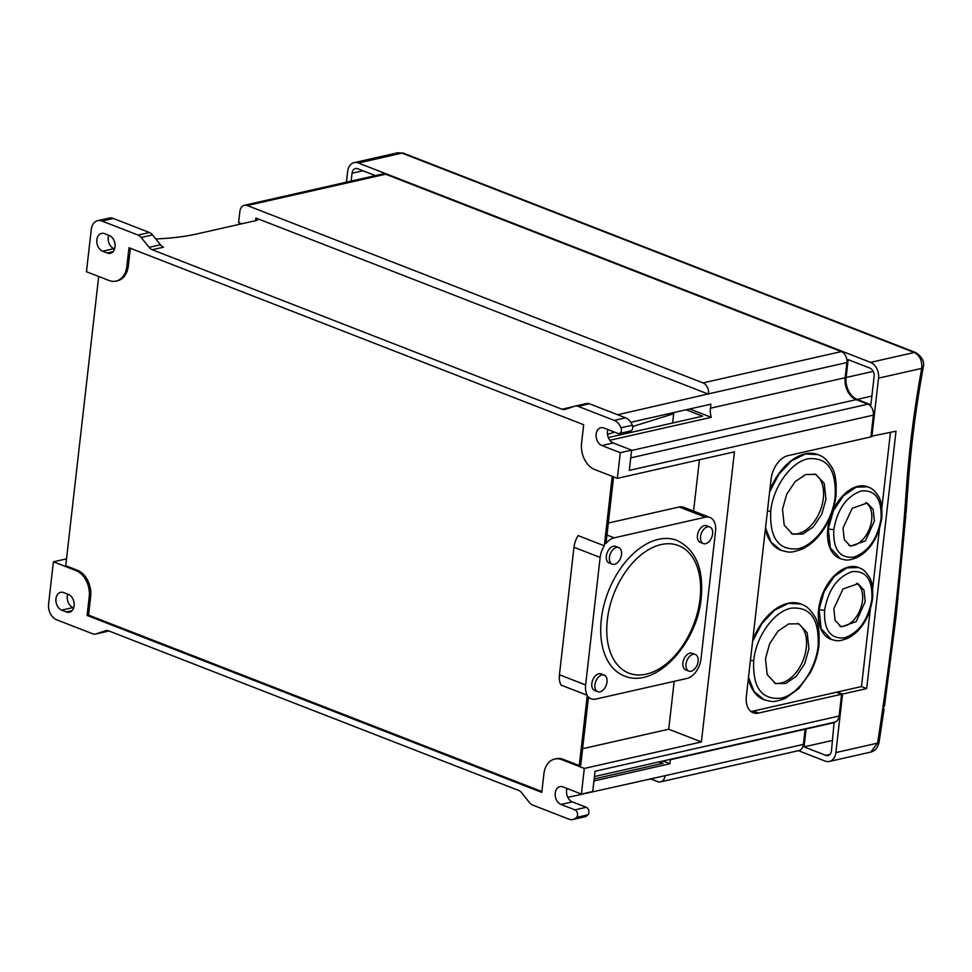 <?xml version="1.0" encoding="UTF-8"?>
<svg xmlns="http://www.w3.org/2000/svg" width="972" height="972" viewBox="0 0 972 972"><rect width="100%" height="100%" fill="white"/><g stroke="black" fill="none" stroke-linecap="round" stroke-linejoin="round"><path stroke-width="1.46" d="M839.844 626.199A23.158 14.471 111.3 0 0 862.468 600.635A23.158 14.471 111.3 0 0 856.575 583.285M833.806 608.8L843.016 588.983L858.045 583.722L863.999 590.162L865.189 601.692L856.211 621.594L841.242 626.891L835.094 620.355L833.806 608.8M774.271 682.988A32.064 20.035 111.3 0 0 806.286 647.741A32.064 20.035 111.3 0 0 797.477 623.368M765.474 658.615L769.678 643.683L778.062 631.107L788.608 623.927L798.826 623.805L807.197 632.784L808.923 648.774L804.694 663.718L796.323 676.269L785.777 683.462L775.559 683.571L767.175 674.568L765.474 658.615M791.293 533.579A32.064 20.035 111.3 0 0 823.308 498.344A32.064 20.035 111.3 0 0 814.5 473.959M782.496 509.207L786.7 494.274L795.084 481.699L805.63 474.518L815.848 474.397L824.22 483.376L825.945 499.365L821.717 514.31L813.345 526.86L802.799 534.053L792.581 534.163L784.197 525.159L782.496 509.207M849.042 545.511A23.158 14.471 111.3 0 0 871.665 519.947A23.158 14.471 111.3 0 0 865.76 502.597M843.003 528.112L852.213 508.295L867.231 503.022L873.196 509.474L874.387 521.004L865.396 540.906L850.439 546.191L844.291 539.654L843.003 528.112M833.806 529.412C832.919 549.192 839.565 558.45 853.72 557.175C868.263 551.926 877.376 539.108 881.045 518.708C881.956 498.964 875.359 489.718 861.253 490.982C846.648 496.194 837.5 509 833.806 529.412A4.277 1.3 -173.5 0 1 828.278 528.768L833.356 510.81L843.441 495.781L856.125 487.166L867.85 486.826A38.479 24.045 111.3 0 0 832.056 512.572M881.045 518.708A4.277 1.3 6.5 0 0 881.774 518.1C877.935 541.513 866.72 552.643 856.842 557.636C847.195 561.099 846.794 560.297 840.44 558.742L830.343 547.941L828.278 528.768M770.735 511.078C769.532 537.99 778.572 550.553 797.842 548.791C814.937 545.499 832.846 520.433 835.155 496.498C836.333 469.61 827.318 457.034 808.097 458.784C790.929 462.077 773.056 487.069 770.735 511.078A4.277 1.3 -173.5 0 1 767.443 511.041M835.155 496.498A4.277 1.3 6.5 0 0 835.969 495.854C834.851 505.319 831.996 514.407 827.403 523.13C820.757 535.463 812.361 544.101 802.24 549.046C789.92 553.372 789.495 552.424 781.245 550.395L771.161 542.218L765.523 527.918M824.608 610.1C823.734 629.88 830.367 639.139 844.522 637.863C859.078 632.626 868.178 619.796 871.848 599.408C872.759 579.652 866.161 570.406 852.067 571.67C837.463 576.882 828.302 589.688 824.608 610.1A4.277 1.3 -173.5 0 1 819.08 609.456L824.171 591.511L834.243 576.469L846.928 567.855L858.665 567.527A38.479 24.045 111.3 0 0 818.631 609.286A38.479 24.045 111.3 0 0 830.744 639.236A38.479 24.045 111.3 0 0 830.999 639.333M871.848 599.408A4.277 1.3 6.5 0 0 872.577 598.788C868.737 622.202 857.523 633.343 847.657 638.325C837.998 641.799 837.609 640.998 831.254 639.442L821.158 628.629L819.08 609.456M753.713 660.486C752.51 687.398 761.55 699.962 780.82 698.2C797.915 694.907 815.824 669.829 818.132 645.906C819.311 619.018 810.296 606.443 791.074 608.193C773.906 611.485 756.034 636.478 753.713 660.486A4.277 1.3 -173.5 0 1 750.42 660.438M818.132 645.906A4.277 1.3 6.5 0 0 818.946 645.262C817.829 654.727 814.973 663.815 810.381 672.527L798.741 688.638L785.218 698.443C772.898 702.78 772.473 701.833 764.223 699.804L754.138 691.627L748.501 677.326M830.72 516.047A38.479 24.045 111.3 0 0 827.828 528.586A38.479 24.045 111.3 0 0 839.942 558.548A38.479 24.045 111.3 0 0 840.197 558.645M748.379 678.347A51.309 32.064 111.3 0 0 763.871 699.67A51.309 32.064 111.3 0 0 764.053 699.743M765.401 528.938A51.309 32.064 111.3 0 0 780.893 550.261A51.309 32.064 111.3 0 0 781.075 550.334M601.328 619.286A72.706 45.429 111.3 0 0 624.206 675.892C655.055 689.367 697.07 644.363 701.189 598.132C703.862 568.887 695.782 549.642 676.949 540.396A72.706 45.429 111.3 0 0 601.328 619.286M594.937 684.762A8.906 5.565 111.3 0 0 597.731 691.699A8.906 5.565 111.3 0 0 607.002 682.028A8.906 5.565 111.3 0 0 604.195 675.09A8.906 5.565 111.3 0 0 594.937 684.762M604.195 675.09L601.085 673.888A8.906 5.565 111.3 0 0 591.827 683.547A8.906 5.565 111.3 0 0 594.621 690.485L597.731 691.699M609.456 557.248A8.906 5.565 111.3 0 0 612.263 564.185A8.906 5.565 111.3 0 0 621.533 554.514A8.906 5.565 111.3 0 0 618.727 547.588A8.906 5.565 111.3 0 0 609.456 557.248M618.727 547.588L615.616 546.373A8.906 5.565 111.3 0 0 606.346 556.045A8.906 5.565 111.3 0 0 609.152 562.97L612.263 564.185M686.013 664.143A8.906 5.565 111.3 0 0 688.82 671.081A8.906 5.565 111.3 0 0 698.09 661.41A8.906 5.565 111.3 0 0 695.284 654.472A8.906 5.565 111.3 0 0 686.013 664.143M695.284 654.472L692.173 653.269A8.906 5.565 111.3 0 0 682.903 662.928A8.906 5.565 111.3 0 0 685.71 669.866L688.82 671.081M700.545 536.629A8.906 5.565 111.3 0 0 703.351 543.567A8.906 5.565 111.3 0 0 712.61 533.907A8.906 5.565 111.3 0 0 709.815 526.97A8.906 5.565 111.3 0 0 700.545 536.629M709.815 526.97L706.705 525.755A8.906 5.565 111.3 0 0 697.434 535.426A8.906 5.565 111.3 0 0 700.241 542.352L703.351 543.567M923.169 367.781A5.698 1.312 -169.6 0 1 921.711 368.376C922.307 360.721 919.828 355.436 914.263 352.484L402.031 153.114L397.755 152.762L403.477 153.199L915.721 352.569C922.282 356.943 924.761 362.009 923.169 367.781C915.758 408.349 910.667 448.457 907.897 488.078L906.074 512.572L905.066 516.023L905.868 515.257L905.236 514.346M818.29 454.702A51.309 32.064 111.3 0 0 818.12 454.641A51.309 32.064 111.3 0 0 769.788 490.41M750.663 711.297A21.384 13.365 111.3 0 0 753.349 711.042L861.496 686.56L870.292 609.371M872.649 588.655L879.49 528.683M881.847 507.967L890.449 432.467M801.268 604.11A51.309 32.064 111.3 0 0 801.098 604.037A51.309 32.064 111.3 0 0 752.765 639.807M604.317 545.79A17.812 11.129 111.3 0 0 600.149 557.442L585.618 684.956A17.812 11.129 111.3 0 0 587.282 695.284L561.099 685.102A17.812 11.129 111.3 0 1 559.435 674.762L573.966 547.248A17.812 11.129 111.3 0 1 578.133 535.596L604.317 545.79L612.226 476.341M98.694 276.473L65.744 565.716L77.408 570.26L75.962 570.576A21.384 15.382 77.2 0 1 89.205 596.881L87.091 615.434L541.781 792.399L543.895 773.846A21.384 15.382 77.2 0 1 554.733 759.047L556.178 758.719A21.384 15.382 77.2 0 1 563.201 759.326L579.276 765.584L587.282 695.284M579.276 765.584L580.721 765.256L588.51 696.948A17.812 11.129 111.3 0 0 591.231 698.819A17.812 11.129 111.3 0 0 595.763 699.087L687.022 678.432A17.812 11.129 111.3 0 0 701.006 658.834L715.538 531.32A17.812 11.129 111.3 0 0 709.937 517.456A17.812 11.129 111.3 0 0 705.393 517.189L614.146 537.844A17.812 11.129 111.3 0 0 605.993 543.47L613.587 476.863M617.366 478.333L734.443 451.834L701.395 741.94L584.306 768.439L581.39 794.075L592.738 791.512L595.034 771.27L839.103 716.024L841.582 694.263L758.537 713.059A21.384 13.365 111.3 0 1 753.081 712.743A21.384 13.365 111.3 0 1 746.362 696.098L771.063 479.208A21.384 13.365 111.3 0 1 787.855 455.686L870.9 436.89L873.378 415.129L629.321 470.375L631.63 450.133L620.282 452.697L617.366 478.333L594.803 469.561A21.384 15.382 77.2 0 1 581.56 443.268L583.674 424.715L128.984 247.739L126.87 266.292A21.384 15.382 77.2 0 1 116.033 281.09A21.384 15.382 77.2 0 1 109.01 280.483L86.459 271.71L91.259 229.538A12.83 9.222 -102.8 0 1 97.759 220.656A12.83 9.222 -102.8 0 1 101.975 221.033L138.085 235.078L149.421 232.515A8.906 6.403 77.2 0 1 152.531 234.908L160.465 244.786A8.906 6.403 -102.8 0 0 163.575 247.18L152.227 249.743A8.906 6.403 77.2 0 1 149.117 247.35L141.195 237.472A8.906 6.403 -102.8 0 0 138.085 235.078M130.333 248.273L128.316 265.964A21.384 15.382 77.2 0 1 117.478 280.762L116.033 281.09M77.408 570.26A21.384 15.382 77.2 0 1 90.651 596.553L88.537 615.106L541.878 791.548M709.937 517.456L683.753 507.263A17.812 11.129 111.3 0 0 679.209 506.995L608.326 523.045M582.605 748.719L668.724 729.219L674.179 681.336M693.583 511.09L699.427 459.768M659.344 761.854L663.086 763.312L594.171 778.912M670.449 759.339A17.812 12.818 -102.8 0 0 670.401 759.703L669.939 763.749L593.941 780.953M669.939 763.749L662.965 761.04M241.736 223.791L238.602 222.564L239.877 211.434A8.906 6.403 77.2 0 1 244.385 205.274A8.906 6.403 77.2 0 1 247.313 205.529L703.035 382.895A8.906 6.403 77.2 0 1 708.564 393.854L617.67 414.752M609.821 440.28L711.225 417.328A17.812 12.818 77.2 0 1 710.447 408.216L710.909 404.17L630.792 422.298M686.123 409.783L702.635 416.21L608.302 437.558M711.225 417.328L689.743 408.957M102.595 251.213L107.26 253.036A9.258 6.658 -102.8 0 0 110.31 253.291A9.258 6.658 -102.8 0 0 115.061 244.847A9.258 6.658 -102.8 0 0 109.265 235.491L104.599 233.669A9.258 6.658 -102.8 0 0 101.55 233.414A9.258 6.658 -102.8 0 0 96.811 241.858A9.258 6.658 -102.8 0 0 102.595 251.213L113.943 248.65A9.258 6.658 77.2 0 1 108.633 235.248M586.092 403.647A8.906 6.403 77.2 0 1 586.529 403.526A8.906 6.403 77.2 0 1 589.457 403.781L578.109 406.345L614.219 420.402A12.83 9.222 -102.8 0 1 620.987 427.789A4.277 3.074 -102.8 0 1 619.213 433.536A4.277 3.074 -102.8 0 1 617.803 433.415L603.879 427.996A9.258 6.658 -102.8 0 0 600.83 427.729A9.258 6.658 -102.8 0 0 596.079 436.173A9.258 6.658 -102.8 0 0 601.875 445.541L620.282 452.697M578.109 406.345A8.906 6.403 -102.8 0 0 575.181 406.089A8.906 6.403 -102.8 0 0 574.744 406.211L565.34 409.358A8.906 6.403 77.2 0 1 564.89 409.479A8.906 6.403 77.2 0 1 561.962 409.224L152.227 249.743M61.71 610.124L66.375 611.947A9.258 6.658 -102.8 0 0 69.413 612.214A9.258 6.658 -102.8 0 0 74.164 603.77A9.258 6.658 -102.8 0 0 68.368 594.402L63.702 592.592A9.258 6.658 -102.8 0 0 60.665 592.325A9.258 6.658 -102.8 0 0 55.914 600.769A9.258 6.658 -102.8 0 0 61.71 610.124L73.046 607.561A9.258 6.658 77.2 0 1 67.736 594.159M106.325 630.585L105.426 630.792A8.906 6.403 77.2 0 1 105.875 630.67A8.906 6.403 77.2 0 1 108.803 630.925L518.538 790.394A8.906 6.403 77.2 0 1 521.648 792.788L529.57 802.678A8.906 6.403 -102.8 0 0 532.68 805.059L568.79 819.117A12.83 9.222 -102.8 0 0 573.006 819.481A12.83 9.222 -102.8 0 0 576.59 817.391A4.277 3.074 -102.8 0 0 577.453 813.26A4.277 3.074 -102.8 0 0 574.914 809.87L586.262 807.307L572.326 801.888A9.258 6.658 77.2 0 1 567.016 788.486M581.39 794.075L562.982 786.907A9.258 6.658 -102.8 0 0 559.933 786.652A9.258 6.658 -102.8 0 0 555.194 795.096A9.258 6.658 -102.8 0 0 560.978 804.452L574.914 809.87M554.733 759.047A21.384 15.382 77.2 0 1 561.755 759.654L584.306 768.439M75.962 570.576L53.399 561.804L48.6 603.964A12.83 9.222 -102.8 0 0 56.546 619.747L92.656 633.793A8.906 6.403 -102.8 0 0 95.584 634.048A8.906 6.403 -102.8 0 0 96.021 633.926L108.743 630.901M105.426 630.792L96.021 633.926M66.521 558.839L53.399 561.804M567.818 797.38L665.055 775.705A8.906 6.403 -102.8 0 1 660.535 781.865L798.863 750.566A8.906 6.403 -102.8 0 0 803.382 744.394L665.055 775.705M650.219 778.73L657.619 781.622A8.906 6.403 -102.8 0 0 660.535 781.865M155.799 238.978A138.717 42.088 6.5 0 0 196.952 233.924L256.195 220.523A5.698 1.725 6.5 0 0 257.714 219.55A5.698 1.725 6.5 0 0 255.903 218.032L708.527 394.195M589.457 403.781L625.567 417.826A12.83 9.222 -102.8 0 1 632.335 425.214A4.277 3.074 77.2 0 1 630.561 430.973L619.213 433.536M97.759 220.656L109.107 218.093A12.83 9.222 -102.8 0 1 113.323 218.457L149.421 232.515M631.63 450.133L613.223 442.965A9.258 6.658 77.2 0 1 607.913 429.563M561.962 409.224L573.31 406.648A8.906 6.403 -102.8 0 0 573.371 406.673M114.575 248.893L113.943 248.65M703.035 382.895L841.363 351.585L385.641 174.219L247.313 205.529M837.354 692.028L842.542 694.044L866.684 688.589L896.014 431.204L870.973 436.319M842.542 694.044L835.871 752.571L877.558 743.143A5.698 1.482 8.9 0 0 879.04 742.401L879.04 742.401C877.85 747.723 875.092 750.943 870.791 752.085L877.558 743.143A2175.603 1359.5 111.3 0 0 894.592 617.038A2175.603 1359.5 111.3 0 0 906.354 489.293A785.291 490.714 -68.7 0 1 921.711 368.376L878.53 378.144L871.872 436.671M244.385 205.274L382.713 173.964A8.906 6.403 77.2 0 1 385.641 174.219M841.363 351.585A8.906 6.403 77.2 0 1 846.879 362.544L708.564 393.854M630.755 457.848L867.862 404.17L856.198 399.638A17.812 12.818 77.2 0 1 845.154 377.719L846.879 362.544M867.862 404.17A8.906 6.403 77.2 0 1 873.378 415.129M836.394 692.246L841.582 694.263M594.439 776.543L834.584 722.184A8.906 6.403 -102.8 0 0 839.103 716.024M805.156 728.854A17.812 12.818 -102.8 0 0 805.108 729.219L803.382 744.394M586.262 807.307A4.277 3.074 77.2 0 1 588.801 810.697A4.277 3.074 77.2 0 1 587.938 814.828A12.83 9.222 77.2 0 1 584.354 816.917L573.006 819.481M857.158 399.419L870.9 404.765L874.132 376.431A6.768 4.872 -102.8 0 0 869.928 368.096L848.155 359.628L846.126 377.5A17.812 12.818 -102.8 0 0 857.158 399.419L871.884 396.078M834.11 722.293L831.473 750.858A6.768 4.872 77.2 0 1 828.035 755.548A6.768 4.872 77.2 0 1 825.811 755.353L804.038 746.873L806.08 729A17.812 12.818 77.2 0 1 806.116 728.636M403.477 153.199A5.698 3.56 111.3 0 0 402.031 153.114L358.352 163.004A12.83 9.222 -102.8 0 0 354.136 162.628A12.83 9.222 -102.8 0 0 347.636 171.509L346.421 182.177M870.778 752.085L829.371 761.453A12.83 9.222 -102.8 0 1 825.155 761.088L798.389 750.663M829.371 761.453A12.83 9.222 -102.8 0 0 835.871 752.571M878.53 378.144A12.83 9.222 -102.8 0 0 870.584 362.374L914.263 352.484A5.698 3.56 111.3 0 1 915.721 352.569M358.352 163.004L870.584 362.374M351.135 181.108L352.034 173.223A6.768 4.872 77.2 0 1 355.473 168.545A6.768 4.872 77.2 0 1 357.696 168.739L375.386 175.616M397.755 152.762L354.136 162.628M905.868 515.257L896.111 616.066L884.484 706.122L883.378 706.972L883.062 709.669L884.095 708.843L883.281 707.786M107.37 631.363A8.906 6.403 77.2 0 1 106.92 631.484A8.906 6.403 77.2 0 1 106.47 631.557M73.678 607.804L73.046 607.561M832.664 740.397L804.038 746.873M668.724 729.219L701.395 741.94M88.537 615.106L87.091 615.434M662.515 763.445L658.773 761.987M672.624 423.002L673.681 413.744L632.687 426.514M673.742 412.578L673.681 413.744M861.496 686.56L866.684 688.589M769.63 491.856L778.961 474.093L791.573 460.789L805.46 453.997L818.12 454.641M752.607 641.265L761.939 623.502L774.55 610.185L788.438 603.405L801.098 604.037M607.33 619.844A68.429 42.756 111.3 0 0 646.307 674.131A68.429 42.756 111.3 0 0 700.047 598.861A68.429 42.756 111.3 0 0 661.069 544.575A68.429 42.756 111.3 0 0 607.33 619.844M907.897 488.078A5.698 1.98 -176 0 1 906.354 489.293M705.393 517.189L679.209 506.995M614.146 537.844L606.953 535.05M600.149 557.442L573.966 547.248M585.618 684.956L559.435 674.762M670.401 759.703L805.108 729.219M255.612 220.644L255.903 218.032M614.219 420.402L625.567 417.826M113.323 218.457L101.975 221.033M710.447 408.216L845.154 377.719M631.593 450.473L856.198 399.638M620.987 427.789L632.335 425.214M587.938 814.828L576.59 817.391M362.908 170.768L352.034 173.223M834.693 722.524L806.08 729M829.967 754.406L825.811 755.353M873.221 371.377L846.126 377.5M149.117 247.35L160.465 244.786M152.531 234.908L141.195 237.472M563.201 759.326L561.755 759.654M128.316 265.964L126.87 266.292M90.651 596.553L89.205 596.881M614.559 432.151L607.5 434.35M753.349 711.042L758.537 713.059M72.049 610.659L66.375 611.947M112.946 251.748L107.26 253.036M572.326 801.888L560.978 804.452M613.223 442.965L601.875 445.541M591.231 698.819L588.425 697.726M879.04 742.401L884.095 708.843M106.92 631.484L95.584 634.048M586.529 403.526L575.181 406.089M818.946 645.262C819.7 630.889 818.132 621.072 814.257 615.811C807.003 604.961 803.868 605.702 801.438 604.171M872.577 598.788C873.172 588.109 871.969 580.697 868.98 576.554C863.403 568.328 861.156 568.936 859.163 567.721M835.969 495.854C836.722 481.48 835.155 471.663 831.279 466.402C824.025 455.552 820.903 456.293 818.46 454.775M881.774 518.1C882.369 507.42 881.167 500.009 878.178 495.866C872.601 487.64 870.353 488.248 868.361 487.021"/></g></svg>
